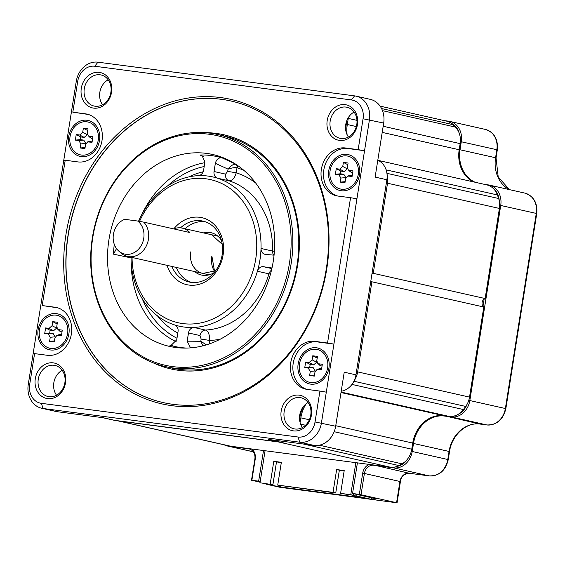 <?xml version="1.0" encoding="UTF-8"?>
<svg xmlns="http://www.w3.org/2000/svg" width="565" height="565" viewBox="0 0 565 565"><rect width="100%" height="100%" fill="white"/><g stroke="black" fill="none" stroke-linecap="round" stroke-linejoin="round"><path stroke-width="0.85" d="M386.933 173.335L498.641 198.52A18.737 15.764 102.7 0 1 499.411 208.443L485.137 298.546A4.682 3.941 -77.3 0 0 482.122 302.473A4.682 3.941 -77.3 0 0 483.795 307.021L371.904 281.794A4.682 3.941 -77.3 0 1 370.88 280.706M498.641 198.52A202.327 170.256 -77.3 0 0 497.412 194.946A18.737 15.764 102.7 0 0 486.762 184.875L378.162 160.396M382.498 110.655L455.383 127.083A18.737 15.764 102.7 0 1 460.15 143.623L459.183 149.746A31.223 26.273 -77.3 0 0 473.442 181.874M455.383 127.083A202.327 170.256 -77.3 0 0 452.89 124.632A18.737 15.764 102.7 0 0 446.357 121.072L380.118 106.135M118.714 420.989L230.605 446.209A18.737 15.764 102.7 0 1 229.411 445.997L117.52 420.777A18.737 15.764 -77.3 0 0 118.714 420.989L278.425 441.957A18.737 15.764 -77.3 0 0 280.12 442.07M230.605 446.209L390.316 467.184A18.737 15.764 102.7 0 0 398.89 465.546A202.327 170.256 -77.3 0 0 402.047 463.837A18.737 15.764 102.7 0 0 411.758 449.196L412.725 443.073L335.744 425.72M351.974 384.426L463.42 409.547A18.737 15.764 102.7 0 1 448.871 416.37L443.687 415.692A31.223 26.273 -77.3 0 0 412.725 443.073M463.42 409.547A202.327 170.256 -77.3 0 0 465.715 406.447A18.737 15.764 102.7 0 0 469.522 397.117L483.795 307.021M485.137 298.546L373.246 273.319A4.682 3.941 -77.3 0 0 371.932 274.096M354.213 380.662A18.737 15.764 -77.3 0 0 357.631 371.89L371.904 281.794M300.093 422.514L300.834 417.853A31.223 26.273 102.7 0 1 306.159 403.805M117.054 420.657A18.737 15.764 -77.3 0 0 117.52 420.777M347.129 134.802A31.223 26.273 102.7 0 1 347.291 124.519L348.259 118.403A18.737 15.764 -77.3 0 0 348.379 117.52M373.246 273.319L387.519 183.222A18.737 15.764 -77.3 0 0 387.046 174.253M371.043 499.008L375.075 499.538L375.209 498.726M371.106 498.648L371.276 497.709M375.075 499.538L371.127 498.648M357.016 494.495L356.769 496.056L371.007 499.262L371.254 497.701M355.844 462.657L350.766 494.7L353.478 495.314L353.725 493.754M356.769 496.056L352.341 495.47L362.539 497.772L280.643 487.016L266.009 484.134L280.24 487.348L284.951 487.842M371.007 499.262L284.937 487.962M281.306 462.558L276.497 461.93L272.888 484.728L259.999 482.785L272.888 484.728M344.163 470.815L339.36 470.186L335.744 492.984L277.733 485.109L333.032 492.369L336.641 469.572L344.205 470.567L340.596 493.365L353.478 495.314M270.176 484.12L273.785 461.315L276.497 461.93M273.785 461.315L281.349 462.311L277.733 485.109M265.077 450.736L259.999 482.785M350.766 494.7L340.596 493.365M336.641 469.572L339.36 470.186M333.032 492.369L335.744 492.984M280.643 487.016L280.84 485.773M327.538 343.019L314.889 341.359A24.351 20.495 -77.3 0 0 290.897 361.798A24.351 20.495 -77.3 0 0 305.721 389.151A24.351 20.495 -77.3 0 0 307.275 389.426L319.924 391.086L315.037 421.956A17.176 14.45 102.7 0 1 298.002 437.02L41.358 403.325A17.176 14.45 102.7 0 1 29.691 384.49L34.585 353.619L47.234 355.279A24.351 20.495 102.7 0 0 71.225 334.84A24.351 20.495 102.7 0 0 56.394 307.487A24.351 20.495 102.7 0 0 54.847 307.212L42.198 305.552L65.208 160.248L77.864 161.908A24.351 20.495 -77.3 0 0 101.848 141.462A24.351 20.495 -77.3 0 0 87.024 114.116A24.351 20.495 -77.3 0 0 85.477 113.84L72.821 112.181L77.716 81.304A17.176 14.45 102.7 0 1 94.743 66.239L351.395 99.941A17.176 14.45 102.7 0 1 363.055 118.77L358.161 149.647L345.512 147.981A24.351 20.495 102.7 0 0 321.527 168.427A24.351 20.495 102.7 0 0 336.352 195.773A24.351 20.495 102.7 0 0 337.898 196.048L350.554 197.708L327.538 343.019L333.915 344.092L369.432 119.844A21.858 18.391 -77.3 0 0 355.985 96.121A21.858 18.391 -77.3 0 0 354.594 95.873L97.943 62.178A21.858 18.391 -77.3 0 0 76.268 81.346L28.25 384.539A21.858 18.391 -77.3 0 0 41.704 408.255A21.858 18.391 -77.3 0 0 43.088 408.502L299.74 442.197A21.858 18.391 -77.3 0 0 321.414 423.03L333.915 344.092L317.353 341.917A24.351 20.495 -77.3 0 0 293.518 361.621A24.351 20.495 -77.3 0 0 306.972 389.384M328.936 367.97A18.419 15.502 102.7 0 1 310.672 384.129A18.419 15.502 102.7 0 1 298.158 363.924A18.419 15.502 102.7 0 1 316.428 347.772A18.419 15.502 102.7 0 1 328.936 367.97M377.794 160.227A18.737 15.764 102.7 0 1 386.87 179.748L355.971 374.849A18.737 15.764 102.7 0 1 341.211 391.234M355.971 374.849L344.226 372.201L335.666 426.243A21.858 18.391 102.7 0 1 313.992 445.411L268.241 439.408L279.993 442.056L114.836 420.367A18.737 15.764 102.7 0 1 113.65 420.155L102.491 417.641M355.985 96.121L370.23 99.334A21.858 18.391 102.7 0 1 383.684 123.057L375.125 177.099L386.87 179.748M303.702 406.186A31.223 26.273 -77.3 0 0 299.81 417.796L299.563 419.364M285.438 441.661A18.737 15.764 102.7 0 1 279.993 442.056M114.836 420.367L103.091 417.719L57.34 411.716A21.858 18.391 102.7 0 1 55.949 411.468L41.704 408.255M62.164 370.266A15.926 13.398 -77.3 0 0 53.83 382.759A15.926 13.398 -77.3 0 0 56.542 395.232M308.066 402.555A15.926 13.398 -77.3 0 0 299.74 415.042A15.926 13.398 -77.3 0 0 302.445 427.514M354.078 112.061A15.926 13.398 -77.3 0 0 345.745 124.554A15.926 13.398 -77.3 0 0 348.45 137.027M108.176 79.778A15.926 13.398 -77.3 0 0 99.843 92.264A15.926 13.398 -77.3 0 0 102.547 104.737M38.265 379.249A15.926 13.398 102.7 0 1 55.073 365.463A15.926 13.398 102.7 0 1 64.869 382.738A15.926 13.398 102.7 0 1 48.067 396.531A15.926 13.398 102.7 0 1 38.265 379.249M65.547 382.724A18.108 15.241 -77.3 0 0 53.251 362.864A18.108 15.241 -77.3 0 0 35.291 378.748A18.108 15.241 -77.3 0 0 47.587 398.608A18.108 15.241 -77.3 0 0 65.547 382.724M327.206 120.543A18.108 15.241 -77.3 0 0 339.501 140.403A18.108 15.241 -77.3 0 0 357.461 124.512A18.108 15.241 -77.3 0 0 345.159 104.659A18.108 15.241 -77.3 0 0 327.206 120.543M81.296 88.253A18.108 15.241 -77.3 0 0 93.599 108.113A18.108 15.241 -77.3 0 0 111.552 92.229A18.108 15.241 -77.3 0 0 99.256 72.369A18.108 15.241 -77.3 0 0 81.296 88.253M311.449 415.007A18.108 15.241 -77.3 0 0 299.153 395.154A18.108 15.241 -77.3 0 0 281.193 411.038A18.108 15.241 -77.3 0 0 293.489 430.89A18.108 15.241 -77.3 0 0 311.449 415.007M171.972 405.691A156.117 131.37 -77.3 0 0 326.782 268.756A156.117 131.37 -77.3 0 0 220.774 97.576A156.117 131.37 -77.3 0 0 65.964 234.51A156.117 131.37 -77.3 0 0 171.972 405.691M319.924 391.086L326.302 392.152M350.554 197.708L356.932 198.781M358.161 149.647L364.545 150.714L347.984 148.538A24.351 20.495 102.7 0 0 324.141 168.243A24.351 20.495 102.7 0 0 337.595 196.006M328.788 170.552A18.419 15.502 102.7 0 1 347.058 154.393A18.419 15.502 102.7 0 1 359.566 174.592A18.419 15.502 102.7 0 1 341.295 190.751A18.419 15.502 102.7 0 1 328.788 170.552M72.821 112.181L87.942 114.398A24.351 20.495 -77.3 0 1 88.246 114.441M42.198 305.552L57.312 307.77A24.351 20.495 102.7 0 1 57.623 307.812M65.208 160.248L63.767 160.291M34.585 353.619L33.137 353.662M68.746 136.405A18.419 15.502 102.7 0 1 87.017 120.253A18.419 15.502 102.7 0 1 99.525 140.452A18.419 15.502 102.7 0 1 81.254 156.611A18.419 15.502 102.7 0 1 68.746 136.405M68.895 333.823A18.419 15.502 102.7 0 1 50.631 349.982A18.419 15.502 102.7 0 1 38.123 329.783A18.419 15.502 102.7 0 1 56.387 313.624A18.419 15.502 102.7 0 1 68.895 333.823M346.917 120.366L346.324 124.095A31.223 26.273 -77.3 0 0 345.9 131.158M356.783 124.533A15.926 13.398 102.7 0 1 339.982 138.319A15.926 13.398 102.7 0 1 330.179 121.044A15.926 13.398 102.7 0 1 346.988 107.258A15.926 13.398 102.7 0 1 356.783 124.533M110.881 92.25A15.926 13.398 102.7 0 1 94.08 106.036A15.926 13.398 102.7 0 1 84.277 88.754A15.926 13.398 102.7 0 1 101.079 74.968A15.926 13.398 102.7 0 1 110.881 92.25M284.174 411.539A15.926 13.398 102.7 0 1 300.976 397.746A15.926 13.398 102.7 0 1 310.771 415.028A15.926 13.398 102.7 0 1 293.97 428.814A15.926 13.398 102.7 0 1 284.174 411.539M221.353 99.299A154.556 130.056 102.7 0 1 231.184 101.05A154.556 130.056 102.7 0 1 325.285 274.611A154.556 130.056 102.7 0 1 173.038 404.335A154.556 130.056 102.7 0 1 163.207 402.584A154.556 130.056 102.7 0 1 69.114 229.023A154.556 130.056 102.7 0 1 221.353 99.299M231.269 101.064A154.556 130.056 102.7 0 0 221.515 99.334A154.556 130.056 -77.3 0 0 69.283 229.009A154.556 130.056 -77.3 0 0 163.292 402.605M153.059 362.765A120.041 101.015 -77.3 0 0 178.597 370.315A120.041 101.015 102.7 0 0 297.635 265.02A120.041 101.015 102.7 0 0 216.127 133.397A120.041 101.015 -77.3 0 0 204.933 132.662M165.602 366.636L171.527 367.977A118.961 100.104 -77.3 0 0 179.098 369.319A118.961 100.104 102.7 0 0 296.279 269.477A118.961 100.104 102.7 0 0 223.853 135.883L217.928 134.548A118.961 100.104 -77.3 0 0 210.357 133.199A118.961 100.104 -77.3 0 0 93.183 233.048A118.961 100.104 -77.3 0 0 165.602 366.636A118.961 100.104 -77.3 0 0 173.173 367.985A118.961 100.104 -77.3 0 0 290.353 268.135A118.961 100.104 -77.3 0 0 217.928 134.548M172.713 366.607A117.711 99.052 -77.3 0 0 289.435 263.354A117.711 99.052 -77.3 0 0 209.509 134.286A117.711 99.052 -77.3 0 0 92.78 237.533A117.711 99.052 -77.3 0 0 172.713 366.607M206.479 153.39A98.352 82.765 -77.3 0 0 108.946 239.659A98.352 82.765 -77.3 0 0 175.736 347.503A98.352 82.765 -77.3 0 0 184.338 348.096A98.352 82.765 -77.3 0 0 271.843 268.643A98.352 82.765 -77.3 0 0 226.897 159.337A98.352 82.765 -77.3 0 0 206.479 153.39M131.038 257.223A76.494 64.375 -77.3 0 0 174.578 324.917A76.494 64.375 -77.3 0 0 184.091 327.043A76.494 64.375 -77.3 0 0 193.873 327.446A76.494 64.375 -77.3 0 0 257.407 271.249A76.494 64.375 -77.3 0 0 261.016 248.459A76.494 64.375 -77.3 0 0 217.511 178.201A6.243 5.255 102.7 0 1 214.043 171.527L215.35 163.306C216.487 159.153 218.789 157.367 222.25 157.939A97.272 81.854 102.7 0 0 211.246 155.566A97.272 81.854 102.7 0 0 199.961 155.008L203.605 156.689M131.235 257.93L113.473 254.151A97.272 81.854 102.7 0 1 114.292 244.37M172.367 345.194L169.839 345.18A97.272 81.854 102.7 0 0 180.842 347.546A97.272 81.854 102.7 0 0 186.86 348.075M199.961 155.008L201.945 155.417L204.911 161.936L203.612 170.157A6.243 5.255 102.7 0 1 198.216 175.666A76.494 64.375 -77.3 0 0 138.552 221.19M174.578 324.917A6.243 5.255 102.7 0 1 178.046 331.591L176.739 339.812L171.089 345.37L169.839 345.18M209.099 343.986L209.657 340.469C209.693 334.473 208.273 330.998 205.392 330.045A76.494 64.375 -77.3 0 0 268.926 273.841L270.451 274.195M274.399 251.39L272.535 251.051A76.494 64.375 -77.3 0 0 229.03 180.8C232.356 180.758 234.75 178.095 236.212 172.805L236.996 167.826C235.097 167.339 232.116 167.777 228.055 169.147L215.35 163.306M113.473 254.151L116.517 248.6M132.048 257.456A73.372 61.747 -77.3 0 0 182.933 323.597A73.372 61.747 -77.3 0 0 255.691 259.236A73.372 61.747 -77.3 0 0 205.865 178.78A73.372 61.747 -77.3 0 0 139.555 221.367M214.043 171.527L225.562 174.126A6.243 5.255 102.7 0 0 229.03 180.8L217.511 178.201A76.494 64.375 -77.3 0 0 207.998 176.068A76.494 64.375 -77.3 0 0 198.216 175.666M235.181 163.878L222.25 157.939M236.064 164.443L236.029 164.443C234.03 163.624 231.375 165.192 228.055 169.147L227.702 171.379L236.212 172.805A85.866 72.256 102.7 0 1 255.641 182.961M190.575 347.878L187.177 341.182L188.477 332.962A6.243 5.255 102.7 0 1 193.873 327.446L205.392 330.045A6.243 5.255 -77.3 0 0 199.996 335.554L188.477 332.962M187.177 341.182L200.794 341.274L202.927 345.829M206.444 344.848L200.794 341.274L201.147 339.042L199.996 335.554M274.067 255.168L265.345 254.37A6.243 5.255 102.7 0 1 264.95 254.299A6.243 5.255 102.7 0 1 261.016 248.459L272.535 251.051A6.243 5.255 -77.3 0 0 273.848 255.218M271.49 270.176A6.243 5.255 102.7 0 0 268.926 273.841L257.407 271.249A6.243 5.255 102.7 0 1 263.396 266.694L271.963 268.135M271.334 267.845L270.353 267.605M167.014 265.338A34.345 28.9 -77.3 0 0 189.028 285.078A34.345 28.9 -77.3 0 0 223.09 254.956A34.345 28.9 -77.3 0 0 199.77 217.292A34.345 28.9 -77.3 0 0 173.886 228.776M171.887 266.433A31.223 26.273 -77.3 0 0 189.176 282.013A31.223 26.273 -77.3 0 0 191.168 282.373A31.223 26.273 -77.3 0 0 221.918 256.164A31.223 26.273 -77.3 0 0 202.913 221.099A31.223 26.273 -77.3 0 0 200.928 220.746A31.223 26.273 -77.3 0 0 180.496 227.85M205.109 221.713A31.223 26.273 -77.3 0 0 185.045 228.754M176.329 267.436A31.223 26.273 -77.3 0 0 191.422 282.401M118.735 251.037A18.151 15.276 -77.3 0 0 140.763 246.326A18.151 15.276 -77.3 0 0 137.655 221.028L124.625 219.319A18.151 15.276 -77.3 0 0 113.516 233.79A18.151 15.276 -77.3 0 0 118.735 251.037L121.115 253.134A19.824 16.682 -77.3 0 0 127.513 256.432A19.824 16.682 -77.3 0 0 148.433 239.263A19.824 16.682 -77.3 0 0 143.75 222.137L189.826 232.526A19.824 16.682 -77.3 0 0 182.304 228.133A19.824 16.682 -77.3 0 0 173.632 228.874M137.655 221.028L143.75 222.137M285.127 487.863L397.054 502.822L359.34 494.382L362.695 473.18L364.397 473.463A9.365 7.882 102.7 0 1 373.684 465.249L393.664 467.877A18.737 15.764 -77.3 0 0 412.238 451.442L413.509 443.433A31.223 26.273 102.7 0 1 444.471 416.045L451.251 416.935A18.737 15.764 -77.3 0 0 469.833 400.5L500.731 205.399A18.737 15.764 -77.3 0 0 489.205 185.073A18.737 15.764 -77.3 0 0 488.012 184.861L484.827 184.437M251.729 448.984A10.615 8.934 -77.3 0 1 255.239 459.07L251.877 480.271L258.657 481.161L263.509 450.531M451.258 123.276A17.487 14.711 102.7 0 1 459.133 132.98M493.789 188.943A17.487 14.711 102.7 0 1 499.255 200.773M483.011 306.265L484.149 299.062M466.994 404.434A17.487 14.711 102.7 0 1 458.088 414.378M407.471 459.147A17.487 14.711 102.7 0 1 396.913 466.429M369.192 464.409A10.615 8.934 -77.3 0 0 362.695 473.18M357.405 462.862L352.553 493.492L359.34 494.382M352.553 493.492L376.58 498.902M260.091 482.22L251.877 480.271M258.657 481.161L260.204 481.507M361.042 494.665L364.397 473.463L399.935 481.479L396.581 502.681M475.137 182.255A31.223 26.273 102.7 0 1 460.03 149.732L461.294 141.723A18.737 15.764 -77.3 0 0 449.768 121.39A18.737 15.764 -77.3 0 0 448.575 121.178L444.422 120.635M224.114 444.803A18.737 15.764 -77.3 0 0 227.321 445.976A18.737 15.764 -77.3 0 0 228.514 446.188L248.487 448.815A9.365 7.882 102.7 0 1 249.087 448.921A9.365 7.882 102.7 0 1 254.85 459.084L251.496 480.278M330.094 170.722A16.858 14.189 -77.3 0 0 340.469 189.021A16.858 14.189 -77.3 0 0 358.259 174.423A16.858 14.189 102.7 0 0 347.885 156.124A16.858 14.189 102.7 0 0 330.094 170.722M349.516 170.446L352.963 170.898L352.08 176.442L347.673 176.054L345.603 178.667L344.961 182.742L340.264 182.128L340.914 178.053L338.838 174.705L335.391 174.253L336.267 168.702L339.713 169.154L342.743 166.477L343.393 162.402L348.082 163.024L347.44 167.092L348.231 169.832L351.649 172.502L350.236 171.753M349.996 175.376L352.256 175.355M347.397 168.045L347.27 168.85L344.247 171.527L340.794 171.075L340.363 173.794L343.817 174.246L345.865 177.749M352.687 172.636L351.649 172.502M340.264 182.128L345.13 181.676M335.391 174.253L340.363 173.794M336.267 168.702L340.794 171.075M343.393 162.402L347.814 164.726M70.053 136.582A16.858 14.189 -77.3 0 0 80.428 154.874A16.858 14.189 -77.3 0 0 98.218 140.275A16.858 14.189 102.7 0 0 87.843 121.984A16.858 14.189 102.7 0 0 70.053 136.582M89.475 136.299L92.921 136.751L92.046 142.295L87.632 141.907L85.569 144.527L84.919 148.595L80.23 147.981L80.873 143.905L78.796 140.558L75.35 140.106L76.226 134.562L79.679 135.014L82.702 132.337L83.352 128.262L88.048 128.876L87.398 132.952L88.189 135.685L91.608 138.354L90.195 137.606M89.955 141.229L92.215 141.208M87.363 133.898L87.236 134.71L84.206 137.387L80.76 136.935L80.329 139.647L83.775 140.106L85.823 143.602M92.646 138.496L91.608 138.354M80.23 147.981L85.089 147.536M75.35 140.106L80.329 139.647M76.226 134.562L80.76 136.935M83.352 128.262L87.773 130.579M299.464 364.1A16.858 14.189 -77.3 0 0 309.839 382.392A16.858 14.189 -77.3 0 0 327.629 367.794A16.858 14.189 102.7 0 0 317.255 349.502A16.858 14.189 102.7 0 0 299.464 364.1M318.886 363.818L322.332 364.27L321.457 369.814L317.043 369.425L314.98 372.045L314.331 376.113L309.641 375.499L310.284 371.424L308.207 368.076L304.761 367.624L305.644 362.08L309.09 362.532L312.12 359.856L312.763 355.781L317.459 356.395L316.81 360.47L317.601 363.203L321.019 365.88L319.606 365.124M319.366 368.747L321.626 368.733M316.774 361.416L316.647 362.229L313.617 364.905L310.171 364.453L309.74 367.165L313.187 367.624L315.235 371.12M322.057 366.014L321.019 365.88M309.641 375.499L314.5 375.054M304.761 367.624L309.74 367.165M305.644 362.08L310.171 364.453M312.763 355.781L317.191 358.097M39.423 329.953A16.858 14.189 -77.3 0 0 49.798 348.252A16.858 14.189 -77.3 0 0 67.595 333.654A16.858 14.189 102.7 0 0 57.213 315.355A16.858 14.189 102.7 0 0 39.423 329.953M58.845 329.67L62.291 330.13L61.416 335.674L57.001 335.285L54.939 337.898L54.297 341.973L49.6 341.352L50.243 337.284L48.173 333.936L44.72 333.484L45.603 327.933L49.049 328.385L52.079 325.708L52.722 321.633L57.418 322.255L56.775 326.323L57.559 329.063L60.978 331.733L59.565 330.984M59.325 334.607L61.585 334.586M56.733 327.276L56.606 328.081L53.576 330.758L50.13 330.306L49.699 333.025L53.145 333.477L55.193 336.98M62.016 331.867L60.978 331.733M49.6 341.352L54.466 340.907M44.72 333.484L49.699 333.025M45.603 327.933L50.13 330.306M52.722 321.633L57.15 323.957M387.519 183.222L499.411 208.443M357.631 371.89L469.522 397.117M386.121 169.86L497.412 194.946M459.183 149.746L382.208 132.394M356.346 126.567L347.291 124.519M348.259 118.403L356.974 120.366M383.176 126.27L460.15 143.623M381.573 108.551L452.89 124.632M278.425 441.957L390.316 467.184M303.419 444.026L398.89 465.546M319.359 445.199L402.047 463.837M300.622 424.145L305.531 425.247M334.169 431.709L411.758 449.196M309.366 419.774L300.834 417.853M443.687 415.692L340.999 392.541M341.076 392.068L448.871 416.37M353.93 381.241L465.715 406.447M315.037 421.956L335.666 426.243M363.055 118.77L383.684 123.057M314.889 341.359L317.353 341.917M345.512 147.981L347.984 148.538M351.395 99.941L354.594 95.873M94.743 66.239L97.943 62.178M77.716 81.304L76.268 81.346M29.691 384.49L28.25 384.539M85.477 113.84L87.942 114.398M54.847 307.212L57.312 307.77M41.358 403.325L43.088 408.502L57.34 411.716M298.002 437.02L299.74 442.197L313.992 445.411M346.324 124.095L345.844 123.989M141.935 214.269A93.988 79.093 102.7 0 1 204.791 162.699M176.181 341.691A93.988 79.093 102.7 0 1 131.165 262.019M142.232 298.723A90.887 76.48 -77.3 0 0 176.986 338.266M204.191 166.52A90.887 76.48 -77.3 0 0 167.671 185.864M237.378 165.326A3.122 1.681 -72.8 0 1 237.364 167.911L236.996 167.826A3.122 1.681 -82.5 0 0 236.029 164.443M243.805 170.284A90.887 76.48 -77.3 0 0 237.364 167.911M177.813 333.075A85.866 72.256 102.7 0 1 157.466 315.87M220.442 339.092A85.866 72.256 102.7 0 1 209.657 340.469L201.147 339.042M188.795 176.916A85.866 72.256 102.7 0 1 203.174 171.753M225.562 174.126L227.702 171.379M263.396 266.694L271.857 268.601M211.734 256.651A19.824 16.682 -77.3 0 0 214.361 271.08M203.365 232.886A21.703 18.264 102.7 0 1 221.423 240.337M214.156 272.584A21.703 18.264 102.7 0 1 194.643 271.567M216.586 269.343L214.425 271.038L202.87 273.425A19.824 16.682 102.7 0 1 190.673 251.905M409.392 473.286A3.122 1.681 -82.5 0 1 409.307 473.279C403.982 473.823 401.016 476.606 400.416 481.627L399.935 481.479A9.365 7.882 -77.3 0 1 409.23 473.265L373.599 464.988M393.445 467.227L393.664 467.877L429.209 475.885L409.23 473.265A3.122 1.681 -82.5 0 0 409.307 473.279L429.287 475.9A3.122 1.681 -82.5 0 1 429.209 475.885A18.737 15.764 102.7 0 0 447.784 459.451L449.055 451.442L412.69 443.292M411.32 451.287L448.257 459.599C445.601 470.631 439.273 476.062 429.287 475.9M444.387 415.784L480.017 424.054A31.223 26.273 -77.3 0 0 449.055 451.442L449.528 451.59L448.257 459.599M451.103 416.476L451.251 416.935L486.797 424.944L480.017 424.054A3.122 1.681 -82.5 0 0 480.095 424.068C466.852 421.801 451.823 434.768 449.528 451.59M468.773 400.324L505.371 408.516A18.737 15.764 102.7 0 1 486.797 424.944A3.122 1.681 -82.5 0 0 486.875 424.958L480.095 424.068A3.122 1.681 -82.5 0 0 480.179 424.075M499.679 205.222L536.277 213.415L505.371 408.516L505.852 408.657C503.189 419.689 496.868 425.127 486.875 424.958M459.211 149.591L495.569 157.748A31.223 26.273 -77.3 0 0 509.298 189.6M460.383 141.568L496.84 149.732L495.569 157.748L496.042 157.889L498.21 176.944L509.411 189.628M448.215 121.637L448.575 121.178M228.373 445.764L228.514 446.188L253.275 451.774M248.402 448.546L249.673 449.076M255.239 459.07L254.85 459.084M449.768 121.39L485.307 129.406A18.737 15.764 102.7 0 1 496.84 149.732L497.313 149.88L496.042 157.889M489.205 185.073L524.744 193.082A18.737 15.764 102.7 0 1 536.277 213.415L536.75 213.563L505.852 408.657M348.633 175.99L351.218 175.221M340.914 178.053L345.886 177.594M338.838 174.705L343.817 174.246M339.713 169.154L344.247 171.527M342.743 166.477L347.27 168.85M88.592 141.843L91.177 141.073M80.873 143.905L85.845 143.454M78.796 140.558L83.775 140.106M79.679 135.014L84.206 137.387M82.702 132.337L87.236 134.71M318.01 369.362L320.588 368.592M310.284 371.424L315.263 370.972M308.207 368.076L313.187 367.624M309.09 362.532L313.617 364.905M312.12 359.856L316.647 362.229M57.969 335.222L60.547 334.452M50.243 337.284L55.222 336.825M48.173 333.936L53.145 333.477M49.049 328.385L53.576 330.758M52.079 325.708L56.606 328.081M217.85 236.149L182.304 228.133M209.128 274.83L127.513 256.432M212.016 256.743L214.488 270.995M211.593 234.736L222.236 244.306M400.416 481.627L397.054 502.822M485.307 129.406C494.234 132.401 498.238 139.23 497.313 149.88M524.744 193.082C533.671 196.083 537.675 202.906 536.75 213.563M227.321 445.976L253.325 451.838M348.436 170.016L350.371 171.88M347.913 175.998L350.258 175.298M88.394 135.868L90.329 137.74M87.872 141.85L90.216 141.151M317.812 363.394L319.741 365.258M317.29 369.369L319.628 368.67M57.771 329.247L59.699 331.111M57.249 335.229L59.586 334.529"/></g></svg>
